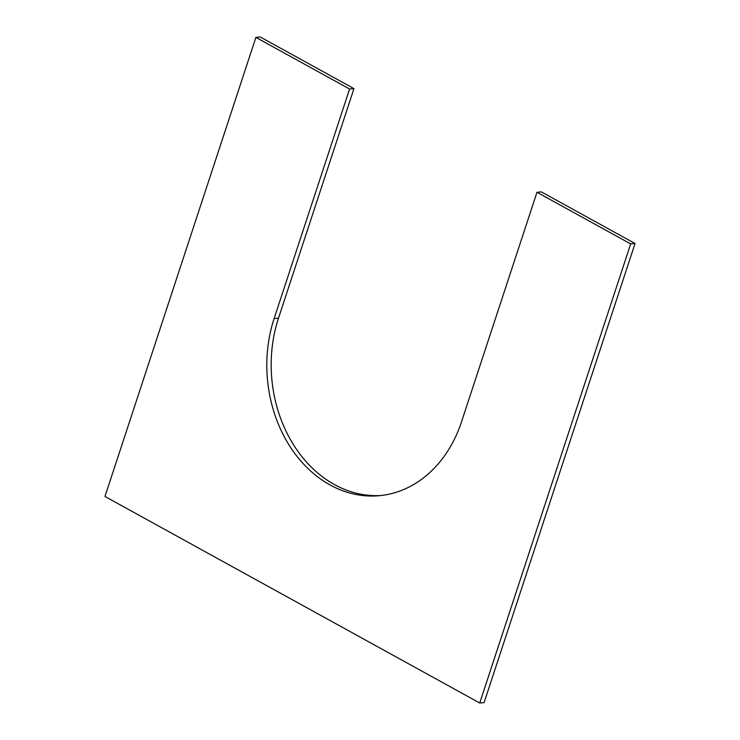 <?xml version="1.0" encoding="UTF-8"?>
<svg xmlns="http://www.w3.org/2000/svg" width="740" height="740" viewBox="0 0 740 740"><rect width="100%" height="100%" fill="white"/><g stroke="black" fill="none" stroke-linecap="round" stroke-linejoin="round"><path stroke-width="1.11" d="M630.674 243.913L479.733 703L484.099 702.612L635.04 243.525L541.347 191.891L536.981 192.28L630.674 243.913L635.04 243.525M274.124 318.561L278.49 318.172L353.961 88.633L349.595 89.022L274.124 318.561A126.031 100.788 -95.1 0 0 379.01 495.726A126.031 100.788 -95.1 0 0 461.51 421.828L536.981 192.28M278.49 318.172A126.031 100.788 -95.1 0 0 381.193 495.504M353.961 88.633L260.267 37L255.901 37.389L349.595 89.022M479.733 703L104.96 496.475L255.901 37.389"/></g></svg>
